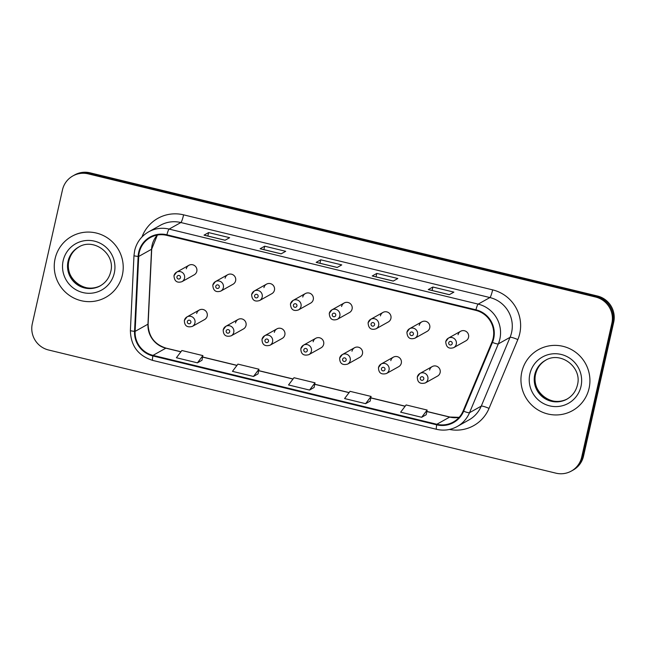 <?xml version="1.0" encoding="UTF-8"?>
<svg xmlns="http://www.w3.org/2000/svg" width="646" height="646" viewBox="0 0 646 646"><rect width="100%" height="100%" fill="white"/><g stroke="black" fill="none" stroke-linecap="round" stroke-linejoin="round"><path stroke-width="0.97" d="M223.241 329.799A5.459 5.37 60.8 0 1 231.704 326.755A5.459 5.37 60.8 0 1 231.163 335.839L243.421 328.975A5.459 5.37 -119.2 0 0 243.97 319.891A5.459 5.37 -119.2 0 0 235.507 322.935M262.058 339.223A5.459 5.37 60.8 0 1 270.529 336.178A5.459 5.37 60.8 0 1 269.98 345.263L282.245 338.399A5.459 5.37 -119.2 0 0 282.795 329.315A5.459 5.37 -119.2 0 0 274.324 332.359M300.883 348.646A5.459 5.37 60.8 0 1 309.353 345.602A5.459 5.37 60.8 0 1 308.804 354.686L321.07 347.823A5.459 5.37 -119.2 0 0 321.619 338.746A5.459 5.37 -119.2 0 0 313.149 341.782M339.707 358.07A5.459 5.37 60.8 0 1 348.17 355.025A5.459 5.37 60.8 0 1 347.629 364.11L359.895 357.246A5.459 5.37 -119.2 0 0 360.436 348.17A5.459 5.37 -119.2 0 0 351.973 351.214M378.532 367.501A5.459 5.37 60.8 0 1 386.994 364.457A5.459 5.37 60.8 0 1 386.445 373.533L398.711 366.67A5.459 5.37 -119.2 0 0 399.26 357.593A5.459 5.37 -119.2 0 0 390.798 360.638M417.348 376.925A5.459 5.37 60.8 0 1 425.819 373.881A5.459 5.37 60.8 0 1 425.27 382.957L437.536 376.101A5.459 5.37 -119.2 0 0 438.085 367.017A5.459 5.37 -119.2 0 0 429.614 370.061M184.417 320.376A5.459 5.37 60.8 0 1 192.879 317.331A5.459 5.37 60.8 0 1 192.338 326.416L204.604 319.552A5.459 5.37 -119.2 0 0 205.145 310.468A5.459 5.37 -119.2 0 0 196.683 313.512M212.849 285.072A5.459 5.37 60.8 0 1 221.312 282.027A5.459 5.37 60.8 0 1 220.77 291.112L233.028 284.248A5.459 5.37 -119.2 0 0 233.577 275.164A5.459 5.37 -119.2 0 0 225.115 278.208M251.665 294.495A5.459 5.37 60.8 0 1 260.136 291.451A5.459 5.37 60.8 0 1 259.587 300.535L271.853 293.672A5.459 5.37 -119.2 0 0 272.402 284.587A5.459 5.37 -119.2 0 0 263.931 287.632M290.49 303.919A5.459 5.37 60.8 0 1 298.961 300.875A5.459 5.37 60.8 0 1 298.412 309.959L310.678 303.095A5.459 5.37 -119.2 0 0 311.219 294.011A5.459 5.37 -119.2 0 0 302.756 297.055M329.315 313.342A5.459 5.37 60.8 0 1 337.777 310.298A5.459 5.37 60.8 0 1 337.236 319.382L349.502 312.519A5.459 5.37 -119.2 0 0 350.043 303.434A5.459 5.37 -119.2 0 0 341.581 306.479M368.139 322.766A5.459 5.37 60.8 0 1 376.602 319.722A5.459 5.37 60.8 0 1 376.053 328.806L388.319 321.942A5.459 5.37 -119.2 0 0 388.868 312.858A5.459 5.37 -119.2 0 0 380.397 315.902M406.956 332.189A5.459 5.37 60.8 0 1 415.426 329.145A5.459 5.37 60.8 0 1 414.877 338.229L427.143 331.366A5.459 5.37 -119.2 0 0 427.692 322.289A5.459 5.37 -119.2 0 0 419.222 325.334M445.78 341.621A5.459 5.37 60.8 0 1 454.243 338.577A5.459 5.37 60.8 0 1 453.702 347.653L465.968 340.789A5.459 5.37 -119.2 0 0 466.509 331.713A5.459 5.37 -119.2 0 0 458.046 334.757M174.024 275.648A5.459 5.37 60.8 0 1 182.487 272.604A5.459 5.37 60.8 0 1 181.946 281.68L194.212 274.825A5.459 5.37 -119.2 0 0 194.753 265.74A5.459 5.37 -119.2 0 0 186.29 268.784M55.096 258.699A34.924 34.351 -119.2 0 0 68.185 294.511A34.924 34.351 -119.2 0 0 105.782 297.346A34.924 34.351 -119.2 0 0 122.369 275.026A34.924 34.351 -119.2 0 0 109.279 239.214A34.924 34.351 -119.2 0 0 71.674 236.388A34.924 34.351 -119.2 0 0 55.096 258.699A34.924 34.351 -119.2 0 0 68.185 294.511A34.924 34.351 -119.2 0 0 105.782 297.346A34.924 34.351 -119.2 0 0 122.369 275.026A34.924 34.351 -119.2 0 0 109.279 239.214A34.924 34.351 -119.2 0 0 71.674 236.388A34.924 34.351 -119.2 0 0 55.096 258.699M521.798 371.999A34.924 34.351 -119.2 0 0 534.888 407.812A34.924 34.351 -119.2 0 0 572.493 410.638A34.924 34.351 -119.2 0 0 589.071 388.327A34.924 34.351 -119.2 0 0 575.982 352.514A34.924 34.351 -119.2 0 0 538.384 349.68A34.924 34.351 -119.2 0 0 521.798 371.999A34.924 34.351 -119.2 0 0 534.888 407.812A34.924 34.351 -119.2 0 0 572.493 410.638A34.924 34.351 -119.2 0 0 589.071 388.327A34.924 34.351 -119.2 0 0 575.982 352.514A34.924 34.351 -119.2 0 0 538.384 349.68A34.924 34.351 -119.2 0 0 521.798 371.999M139.253 252.449A23.28 22.901 60.8 0 1 166.757 235.354L475.795 310.371A23.28 22.901 60.8 0 1 491.913 342.194L463.117 410.993A23.28 22.901 60.8 0 1 436.833 424.269L153.005 355.365A23.28 22.901 60.8 0 1 135.119 331.374L138.712 256.446A23.28 22.901 60.8 0 1 139.253 252.449M138.696 252.32A23.862 23.474 -119.2 0 0 138.139 256.414L134.546 331.333A23.862 23.474 -119.2 0 0 152.876 355.93L436.712 424.826A23.862 23.474 -119.2 0 0 463.65 411.227L492.446 342.428A23.862 23.474 -119.2 0 0 475.924 309.805L166.886 234.789A23.862 23.474 -119.2 0 0 138.696 252.32M571.339 471.079L573.172 470.046A21.827 21.471 -119.2 0 0 583.532 456.1L613.7 322.241L612.779 322.758A21.827 21.471 -119.2 0 0 596.524 296.514L89.172 173.354A21.827 21.471 -119.2 0 0 73.749 175.437A21.827 21.471 -119.2 0 1 89.172 173.354L596.524 296.514A21.827 21.471 -119.2 0 1 612.779 322.758L582.619 456.617L612.779 322.758L611.867 323.266A21.827 21.471 -119.2 0 0 595.604 297.031L88.252 173.863A21.827 21.471 -119.2 0 0 62.468 189.9L32.3 323.759A21.827 21.471 -119.2 0 0 48.563 349.995L555.915 473.163A21.827 21.471 -119.2 0 0 581.699 457.126L611.867 323.266M572.251 470.563A21.827 21.471 -119.2 0 0 582.619 456.617A21.827 21.471 -119.2 0 1 572.251 470.563M449.293 294.697L453.88 292.129L432.86 287.026L428.274 289.586L449.293 294.697M432.085 290.466L432.86 287.026M393.236 281.083L397.823 278.515L376.796 273.411L372.209 275.979L393.236 281.083M376.02 276.859L376.796 273.411M225.05 240.255L229.637 237.688L208.61 232.584L204.031 235.152L225.05 240.255M207.834 236.032L208.61 232.584M281.115 253.862L285.702 251.302L264.674 246.199L260.088 248.758L281.115 253.862M263.899 249.639L264.674 246.199M337.172 267.476L341.758 264.908L320.739 259.805L316.152 262.373L337.172 267.476M319.956 263.253L320.739 259.805M421.668 417.284L427.143 410.048L406.124 404.945L400.649 412.18L421.668 417.284L426.215 414.708M253.482 376.457L258.965 369.221L237.938 364.118L232.463 371.353L253.482 376.457L258.029 373.881M197.426 362.842L202.901 355.607L181.881 350.503L176.398 357.739L197.426 362.842L201.972 360.266M365.612 403.669L371.087 396.434L350.059 391.331L344.584 398.566L365.612 403.669L370.158 401.101M309.547 390.063L315.022 382.828L294.003 377.724L288.528 384.959L309.547 390.063L314.093 387.487M315.022 382.828L314.085 387.519M258.965 369.221L258.029 373.913M202.901 355.607L201.964 360.306M371.087 396.434L370.15 401.134M427.143 410.048L426.207 414.74M613.7 322.241A21.827 21.471 -119.2 0 0 597.437 296.005L90.085 172.837A21.827 21.471 -119.2 0 0 74.661 174.921L72.828 175.954M157.333 235.063A23.28 22.901 -119.2 0 0 151.552 249.267L147.958 324.187A23.28 22.901 -119.2 0 0 165.844 348.178L180.88 351.828M141.991 236.945A36.378 35.78 60.8 0 1 183.601 214.843L492.64 289.868A7.276 0.969 -76.4 0 1 489.902 297.556L180.864 222.531A29.102 28.626 -119.2 0 0 160.305 225.317L148.564 231.882A29.102 28.626 60.8 0 1 169.131 229.096A7.276 0.969 103.6 0 0 166.886 234.789M492.64 289.868A36.378 35.78 60.8 0 1 519.739 333.602A36.378 35.78 60.8 0 1 517.826 339.586L489.03 408.393A36.378 35.78 60.8 0 1 449.471 429.453M511.584 332.537A29.102 28.626 -119.2 0 0 489.902 297.556L478.169 304.121A29.102 28.626 60.8 0 1 498.316 343.898L469.521 412.697A29.102 28.626 60.8 0 1 457.231 426.505L468.964 419.932A29.102 28.626 -119.2 0 0 481.254 406.132L510.057 337.333A29.102 28.626 -119.2 0 0 511.584 332.537M148.564 231.882C141.296 236.121 136.661 242.355 134.659 250.575L133.98 255.574A7.276 0.703 2.7 0 0 138.139 256.414M133.98 255.574L130.387 330.494C130.734 345.796 138.179 355.76 152.706 360.411A7.276 0.969 -76.4 0 1 152.876 355.93M436.712 424.826A7.276 0.969 103.6 0 0 436.535 429.307C443.81 430.979 450.706 430.042 457.231 426.505M463.65 411.227A7.276 1.042 22.7 0 0 469.521 412.697L481.254 406.132A7.276 1.042 -157.3 0 1 489.03 408.393M130.387 330.494A7.276 0.703 2.7 0 0 134.546 331.333M492.446 342.428A7.276 1.042 22.7 0 0 498.316 343.898L510.057 337.333A7.276 1.042 -157.3 0 1 517.826 339.586M475.924 309.805A7.276 0.969 -76.4 0 1 478.169 304.121L169.131 229.096L180.864 222.531A7.276 0.969 -76.4 0 0 183.601 214.843M595.604 297.031L597.437 296.005M88.252 173.863L90.085 172.837M581.699 457.126L583.532 456.1M436.833 424.269L449.673 417.082A23.28 22.901 -119.2 0 0 459.104 417.373M138.712 256.446L151.552 249.267A13.098 1.268 -177.3 0 0 151.713 249.081L148.12 324.001A13.098 1.268 -177.3 0 1 147.958 324.187L135.119 331.374M153.005 355.365L165.844 348.178A13.098 1.744 -76.4 0 1 166.079 348.137L180.945 351.739M202.602 357.101L236.937 365.442M258.666 370.715L293.001 379.049M314.723 384.322L349.058 392.655M370.788 397.928L405.123 406.269M426.853 411.542L449.673 417.082A13.098 1.744 -76.4 0 1 449.907 417.033L459.128 417.34M176.956 276.819A1.817 1.793 -119.2 0 0 178.312 279.007A1.817 1.793 -119.2 0 0 180.46 277.667A1.817 1.793 -119.2 0 0 179.103 275.479A1.817 1.793 -119.2 0 0 176.956 276.819M190.853 322.394A1.817 1.793 -119.2 0 0 189.496 320.214A1.817 1.793 -119.2 0 0 187.348 321.546A1.817 1.793 -119.2 0 0 188.705 323.735A1.817 1.793 -119.2 0 0 190.853 322.394M78.99 246.909A22.174 21.811 -119.2 0 0 76.987 283.441A22.174 21.811 -119.2 0 0 100.647 285.605M68.056 261.291A22.174 21.811 -119.2 0 0 100.243 285.831C105.702 282.657 109.198 277.958 110.724 271.724C115.723 253.967 93.815 237.389 78.586 247.127A22.174 21.811 -119.2 0 0 68.056 261.291M114.294 273.072A26.543 26.106 -119.2 0 0 94.518 241.16A26.543 26.106 -119.2 0 0 63.163 260.661A26.543 26.106 -119.2 0 0 82.938 292.565A26.543 26.106 -119.2 0 0 114.294 273.072M215.78 286.243A1.817 1.793 -119.2 0 0 217.129 288.431A1.817 1.793 -119.2 0 0 219.285 287.09A1.817 1.793 -119.2 0 0 217.928 284.902A1.817 1.793 -119.2 0 0 215.78 286.243M254.597 295.666A1.817 1.793 -119.2 0 0 255.953 297.854A1.817 1.793 -119.2 0 0 258.101 296.514A1.817 1.793 -119.2 0 0 256.745 294.334A1.817 1.793 -119.2 0 0 254.597 295.666M293.421 305.09A1.817 1.793 -119.2 0 0 294.778 307.278A1.817 1.793 -119.2 0 0 296.926 305.938A1.817 1.793 -119.2 0 0 295.569 303.757A1.817 1.793 -119.2 0 0 293.421 305.09M332.246 314.513A1.817 1.793 -119.2 0 0 333.602 316.702A1.817 1.793 -119.2 0 0 335.75 315.369A1.817 1.793 -119.2 0 0 334.394 313.181A1.817 1.793 -119.2 0 0 332.246 314.513M229.677 331.818A1.817 1.793 -119.2 0 0 228.321 329.638A1.817 1.793 -119.2 0 0 226.173 330.97A1.817 1.793 -119.2 0 0 227.529 333.158A1.817 1.793 -119.2 0 0 229.677 331.818M268.494 341.25A1.817 1.793 -119.2 0 0 267.145 339.061A1.817 1.793 -119.2 0 0 264.989 340.394A1.817 1.793 -119.2 0 0 266.346 342.582A1.817 1.793 -119.2 0 0 268.494 341.25M307.318 350.673A1.817 1.793 -119.2 0 0 305.962 348.485A1.817 1.793 -119.2 0 0 303.814 349.817A1.817 1.793 -119.2 0 0 305.17 352.005A1.817 1.793 -119.2 0 0 307.318 350.673M545.7 360.202A22.174 21.811 -119.2 0 0 543.698 396.741A22.174 21.811 -119.2 0 0 567.35 398.905M534.767 374.591A22.174 21.811 -119.2 0 0 566.954 399.131C572.413 395.958 575.909 391.258 577.427 385.024C582.434 367.267 560.526 350.689 545.297 360.42A22.174 21.811 -119.2 0 0 534.767 374.591M581.004 386.365A26.543 26.106 -119.2 0 0 561.229 354.46A26.543 26.106 -119.2 0 0 529.873 373.953A26.543 26.106 -119.2 0 0 549.649 405.866A26.543 26.106 -119.2 0 0 581.004 386.365M371.07 323.937A1.817 1.793 -119.2 0 0 372.419 326.125A1.817 1.793 -119.2 0 0 374.567 324.793A1.817 1.793 -119.2 0 0 373.218 322.604A1.817 1.793 -119.2 0 0 371.07 323.937M409.887 333.36A1.817 1.793 -119.2 0 0 411.244 335.549A1.817 1.793 -119.2 0 0 413.392 334.216A1.817 1.793 -119.2 0 0 412.035 332.028A1.817 1.793 -119.2 0 0 409.887 333.36M448.712 342.792A1.817 1.793 -119.2 0 0 450.068 344.972A1.817 1.793 -119.2 0 0 452.216 343.64A1.817 1.793 -119.2 0 0 450.86 341.451A1.817 1.793 -119.2 0 0 448.712 342.792M346.143 360.097A1.817 1.793 -119.2 0 0 344.786 357.908A1.817 1.793 -119.2 0 0 342.638 359.241A1.817 1.793 -119.2 0 0 343.995 361.429A1.817 1.793 -119.2 0 0 346.143 360.097M384.959 369.52A1.817 1.793 -119.2 0 0 383.611 367.332A1.817 1.793 -119.2 0 0 381.463 368.672A1.817 1.793 -119.2 0 0 382.812 370.852A1.817 1.793 -119.2 0 0 384.959 369.52M423.784 378.944A1.817 1.793 -119.2 0 0 422.427 376.755A1.817 1.793 -119.2 0 0 420.28 378.096A1.817 1.793 -119.2 0 0 421.636 380.284A1.817 1.793 -119.2 0 0 423.784 378.944M152.706 360.411L436.535 429.307M148.12 324.001C148.443 336.356 154.426 344.407 166.079 348.137M202.626 357.004L237.001 365.353M258.683 370.618L293.066 378.96M314.747 384.225L349.123 392.574M370.804 397.831L405.187 406.181M426.869 411.445L449.907 417.033M151.713 249.081L157.366 235.055M337.228 267.444L316.257 262.349M281.171 253.83L260.193 248.742M225.107 240.223L204.128 235.128M393.293 281.05L372.314 275.963M449.35 294.665L428.379 289.57M181.946 281.68C177.004 283.214 174.347 281.22 173.976 275.697L176.616 272.16L188.882 265.296M199.275 310.023L187.009 316.887L184.368 320.424C184.433 325.778 187.09 327.772 192.338 326.416M79.393 246.675C73.927 249.849 70.438 254.556 68.912 260.782C63.906 278.539 85.821 295.125 101.051 285.387M220.77 291.112C215.821 292.646 213.164 290.643 212.8 285.12L215.441 281.583L227.699 274.72M259.587 300.535C254.645 302.07 251.988 300.075 251.625 294.544L254.258 291.007L266.523 284.143M298.412 309.959C293.47 311.493 290.813 309.499 290.45 303.967L293.082 300.43L305.348 293.567M337.236 319.382C332.286 320.917 329.638 318.922 329.266 313.391L331.907 309.854L344.173 302.998M238.099 319.447L225.834 326.311L223.193 329.848C223.258 335.201 225.914 337.196 231.163 335.839M276.916 328.879L264.65 335.734L262.018 339.271C262.074 344.625 264.731 346.619 269.98 345.263M315.741 338.302L303.475 345.166L300.842 348.703C300.899 354.048 303.555 356.043 308.804 354.686M546.096 359.975C540.637 363.149 537.149 367.849 535.623 374.082C530.616 391.839 552.532 408.417 567.753 398.679M376.053 328.806C371.111 330.34 368.454 328.346 368.091 322.822L370.723 319.285L382.989 312.422M414.877 338.229C409.935 339.764 407.279 337.769 406.915 332.246L409.548 328.709L421.814 321.845M453.702 347.653C448.76 349.187 446.103 347.193 445.732 341.669L448.372 338.133L460.638 331.269M354.565 347.726L342.299 354.589L339.659 358.126C339.723 363.472 342.38 365.466 347.629 364.11M393.382 357.149L381.124 364.013L378.483 367.55C378.548 372.895 381.197 374.89 386.445 373.533M432.206 366.573L419.94 373.436L417.308 376.973C417.364 382.319 420.021 384.313 425.27 382.957"/></g></svg>
